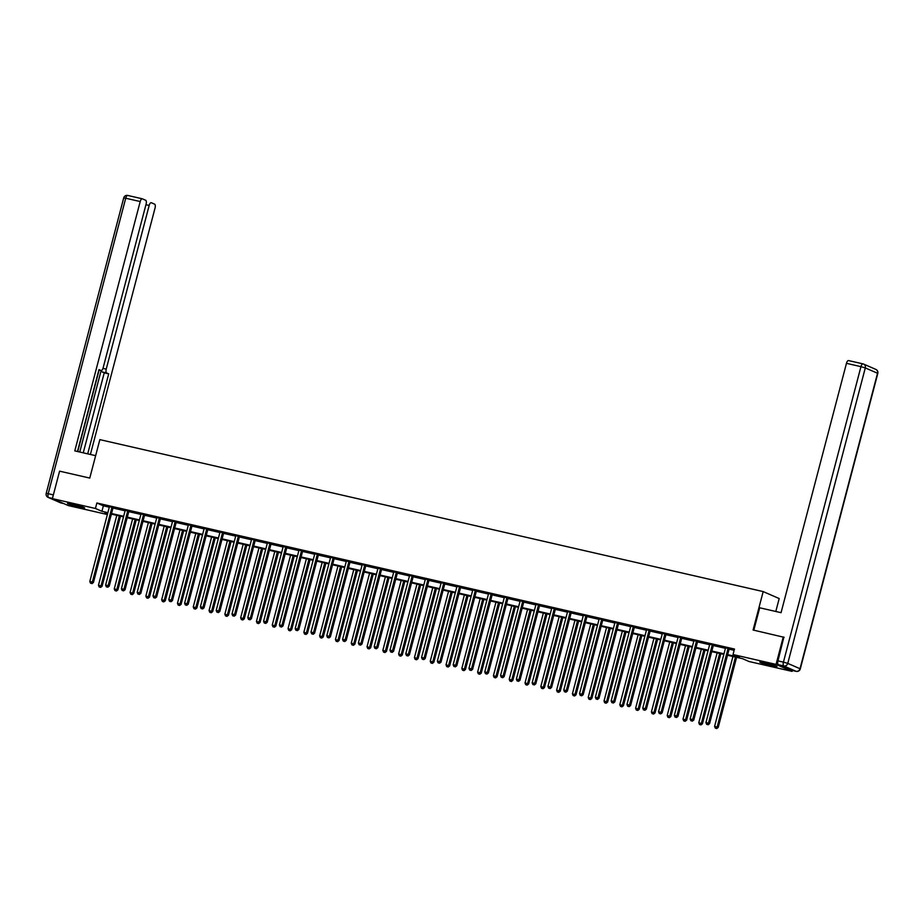 <?xml version="1.0" encoding="UTF-8"?>
<svg xmlns="http://www.w3.org/2000/svg" width="924" height="924" viewBox="0 0 924 924"><rect width="100%" height="100%" fill="white"/><g stroke="black" fill="none" stroke-linecap="round" stroke-linejoin="round"><path stroke-width="1.39" d="M72.707 504.238A8.882 0.624 14.7 0 1 84.673 507.957A8.882 0.624 14.7 0 1 79.464 507.172A8.882 0.624 14.7 0 1 67.498 503.453A8.882 0.624 14.7 0 1 72.707 504.238M765.003 662.82A8.882 0.624 14.7 0 1 776.969 666.539A8.882 0.624 14.7 0 1 771.748 665.765A8.882 0.624 14.7 0 1 759.794 662.034A8.882 0.624 14.7 0 1 765.003 662.82M775.802 611.48L779.198 598.556L763.178 591.579L99.85 439.628L89.767 478.078L59.586 471.159L52.379 498.625L95.426 508.477L101.917 511.307L107.865 512.67M792.318 670.466L792.076 671.378L749.041 661.515L742.549 658.685L727.511 655.243M111.769 514.194L111.042 515.361M107.369 514.529L68.399 505.601L52.379 498.625M727.662 654.654L739.523 657.368L733.032 654.539L734.465 649.041L96.87 502.991L103.361 505.821L109.298 507.184M112.982 508.015L125.098 510.799M128.771 511.642L140.898 514.414M144.571 515.257L156.699 518.041M160.372 518.872L172.499 521.656M176.172 522.499L188.288 525.271M191.973 526.114L204.088 528.898M207.761 529.729L219.889 532.513M223.562 533.356L235.689 536.128M239.362 536.971L251.49 539.743M255.163 540.586L267.279 543.37M270.963 544.213L283.079 546.985M286.763 547.828L298.879 550.6M302.552 551.443L314.68 554.227M318.353 555.07L330.48 557.842M334.153 558.685L346.281 561.457M349.953 562.3L362.069 565.084M365.754 565.927L377.87 568.699M381.543 569.542L393.67 572.314M397.343 573.157L409.471 575.941M413.144 576.784L425.271 579.556M428.944 580.399L441.06 583.171M444.744 584.014L456.86 586.798M460.533 587.641L472.661 590.413M476.334 591.256L488.461 594.028M492.134 594.871L504.261 597.655M507.934 598.498L520.05 601.27M523.735 602.113L535.851 604.885M539.535 605.728L551.651 608.512M555.324 609.355L567.452 612.127M571.124 612.97L583.252 615.742M586.925 616.585L599.052 619.369M602.725 620.212L614.841 622.984M618.526 623.827L630.642 626.599M634.314 627.442L646.442 630.226M650.115 631.069L662.242 633.841M665.915 634.684L678.043 637.456M681.716 638.299L693.832 641.083M697.516 641.926L709.632 644.698M713.316 645.541L725.432 648.313M729.105 649.156L734.141 650.311M729.348 648.74L725.49 647.863M713.559 645.125L709.69 644.247M697.759 641.51L693.901 640.621M681.958 637.883L678.101 637.006M666.158 634.268L662.3 633.39M650.357 630.653L646.5 629.764M634.557 627.026L630.699 626.149M618.768 623.411L614.91 622.533M602.968 619.796L599.11 618.907M587.167 616.169L583.31 615.292M571.367 612.554L567.509 611.676M555.567 608.939L551.709 608.05M539.778 605.312L535.92 604.435M523.977 601.697L520.12 600.819M508.177 598.082L504.319 597.193M492.377 594.455L488.519 593.578M476.576 590.84L472.718 589.962M460.776 587.225L456.918 586.336M444.987 583.61L441.129 582.721M429.186 579.983L425.329 579.105M413.386 576.368L409.528 575.479M397.586 572.753L393.728 571.864M381.785 569.126L377.928 568.248M365.996 565.511L362.139 564.622M350.196 561.896L346.338 561.007M334.396 558.269L330.538 557.391M318.595 554.654L314.738 553.765M302.795 551.039L298.937 550.15M286.994 547.412L283.137 546.534M271.206 543.797L267.348 542.908M255.405 540.182L251.547 539.293M239.605 536.555L235.747 535.677M223.804 532.94L219.947 532.051M208.004 529.325L204.146 528.436M192.215 525.698L188.357 524.82M176.415 522.083L172.557 521.194M160.614 518.468L156.757 517.579M144.814 514.841L140.956 513.963M129.013 511.226L125.156 510.337M113.225 507.611L109.355 506.722M763.178 591.579L753.095 630.018L784.141 637.317M783.275 636.936L776.068 664.402L792.076 671.378M96.87 502.991L95.426 508.477M733.032 654.539L776.068 664.402M111.527 513.513L123.654 516.285M127.327 517.128L139.455 519.912M143.128 520.743L155.255 523.527M158.928 524.37L171.055 527.142M174.717 527.985L186.856 530.769M190.517 531.6L202.645 534.384M206.318 535.227L218.445 537.999M222.118 538.842L234.246 541.626M237.918 542.457L250.046 545.241M253.719 546.084L265.846 548.856M269.508 549.699L281.635 552.483M285.308 553.314L297.436 556.098M301.108 556.941L313.236 559.713M316.909 560.556L329.036 563.34M332.709 564.171L344.837 566.955M348.498 567.798L360.637 570.57M364.299 571.413L376.426 574.197M380.099 575.028L392.226 577.812M395.899 578.655L408.027 581.427M411.7 582.27L423.827 585.054M427.5 585.885L439.628 588.669M443.289 589.512L455.417 592.284M459.089 593.127L471.217 595.911M474.89 596.742L487.017 599.526M490.69 600.369L502.818 603.141M506.491 603.984L518.618 606.768M522.279 607.599L534.418 610.383M538.08 611.226L550.207 613.998M553.88 614.841L566.008 617.625M569.681 618.456L581.808 621.24M585.481 622.083L597.609 624.855M601.27 625.698L613.409 628.482M617.07 629.313L629.198 632.097M632.871 632.94L644.998 635.712M648.671 636.555L660.799 639.339M664.471 640.17L676.599 642.954M680.272 643.797L692.399 646.569M696.061 647.412L708.2 650.196M711.861 651.027L723.989 653.811M107.704 513.259L104.943 512.624L107.565 513.767M723.839 654.4L711.711 651.616M708.038 650.785L695.911 648.001M692.238 647.158L680.11 644.386M676.437 643.543L664.31 640.759M660.648 639.928L648.521 637.144M644.848 636.301L632.721 633.529M629.048 632.686L616.92 629.902M613.247 629.071L601.12 626.287M597.447 625.444L585.319 622.672M581.658 621.829L569.519 619.045M565.858 618.214L553.73 615.43M550.057 614.587L537.93 611.815M534.257 610.972L522.129 608.188M518.456 607.357L506.329 604.573M502.668 603.73L490.529 600.958M486.867 600.115L474.74 597.331M471.067 596.5L458.939 593.716M455.266 592.873L443.139 590.101M439.466 589.258L427.338 586.486M423.666 585.643L411.538 582.859M407.877 582.016L395.738 579.244M392.076 578.401L379.949 575.629M376.276 574.786L364.148 572.002M360.476 571.159L348.348 568.387M344.675 567.544L332.548 564.772M328.886 563.929L316.747 561.145M313.086 560.302L300.958 557.53M297.285 556.687L285.158 553.915M281.485 553.072L269.358 550.288M265.685 549.445L253.557 546.673M249.884 545.83L237.757 543.058M234.095 542.215L221.956 539.431M218.295 538.588L206.168 535.816M202.495 534.973L190.367 532.201M186.694 531.358L174.567 528.574M170.894 527.731L158.766 524.959M155.105 524.116L142.966 521.344M139.305 520.501L127.177 517.717M123.504 516.886L111.377 514.102M103.361 505.821L101.917 511.307M728.274 648.278L728.17 648.417A1.143 1.04 -66.5 0 0 727.985 648.81L708.477 723.18L705.948 722.603L725.456 648.232A1.143 1.04 -66.5 0 0 725.49 647.805L725.467 647.632M729.486 648.556L729.255 648.891A1.143 1.04 -66.5 0 0 729.071 649.283L709.563 723.654L708.477 723.18L707.669 724.578L706.652 724.347L707.669 724.578M708.096 724.763L709.563 723.654M705.948 722.603L706.652 724.347M732.94 656.479L714.599 726.368L718.214 727.419L736.601 657.322M716.319 728.343L715.315 728.112L716.758 728.539L735.469 657.068M715.315 728.112L714.599 726.368M718.214 727.419L716.758 728.539M762.681 662.323A8.824 0.612 -165.3 0 0 774.3 665.372M773.446 665.095L763.559 662.496M70.397 503.742A8.824 0.612 -165.3 0 0 82.017 506.791M81.162 506.514L71.275 503.915M753.811 630.191L759.69 607.784L781.057 612.681L846.465 363.328A3.419 1.398 -77.1 0 1 848.532 360.568A3.419 1.398 -77.1 0 1 848.636 360.603L862.901 363.871M778.401 664.737L790.644 670.073L796.118 671.321L783.864 665.985L778.401 664.737A3.419 1.398 -77.1 0 1 777.962 660.879L783.852 637.19M95.646 455.671L74.786 450.889L140.205 201.548L125.722 198.233L48.21 493.705L53.361 494.894M102.968 368.376L106.225 369.115L149.168 205.451L145.934 204.712M106.225 369.115A3.419 1.398 102.9 0 0 106.664 372.973L102.206 371.956A3.419 1.398 -77.1 0 1 101.525 370.489M87.711 453.857L108.697 373.862L106.664 372.973M90.39 454.469L155.047 208.016A3.419 1.398 102.9 0 0 154.62 204.158L151.328 202.726A3.419 1.398 102.9 0 0 151.224 202.691A3.419 1.398 102.9 0 0 149.168 205.451M79.753 452.032L101.132 370.547L98.845 370.027L100.993 370.512A3.419 1.398 102.9 0 0 101.097 370.547A3.419 1.398 102.9 0 0 103.153 367.775L146.096 204.112A3.419 1.398 102.9 0 0 145.657 200.254L142.365 198.822A3.419 1.398 102.9 0 0 142.261 198.787A3.419 1.398 102.9 0 0 140.205 201.548M100.993 370.512L98.96 369.623L77.477 451.513M77.72 451.57L99.099 370.085M83.252 452.829L104.239 372.846L102.206 371.956M104.239 372.846L108.697 373.862M712.473 644.652L712.369 644.802A1.143 1.04 -66.5 0 0 712.185 645.195L692.677 719.565L690.147 718.976L709.655 644.617A1.143 1.04 -66.5 0 0 709.69 644.19L709.678 644.016M713.686 644.929L713.455 645.275A1.143 1.04 -66.5 0 0 713.27 645.668L693.762 720.027L692.677 719.565L691.868 720.951L690.852 720.72L691.868 720.951M692.307 721.147L693.762 720.027M690.147 718.976L690.852 720.72M696.673 641.037L696.569 641.187A1.143 1.04 -66.5 0 0 696.396 641.579L676.876 715.938L674.347 715.361L693.855 641.002A1.143 1.04 -66.5 0 0 693.889 640.575L693.878 640.39M697.886 641.314L697.655 641.66A1.143 1.04 -66.5 0 0 697.47 642.053L677.962 716.412L676.876 715.938L676.068 717.336L675.063 717.105L676.068 717.336M676.507 717.521L677.962 716.412M674.347 715.361L675.063 717.105M717.139 652.864L698.798 722.753L702.413 723.804L720.812 653.707M700.531 724.728L699.514 724.497L700.958 724.913L719.669 653.441M699.514 724.497L698.798 722.753M702.413 723.804L700.958 724.913M701.339 649.249L683.009 719.138L686.624 720.189L705.012 650.092M684.73 721.113L683.714 720.87L685.158 721.298L703.869 649.826M683.714 720.87L683.009 719.138M686.624 720.189L685.158 721.298M680.873 637.421L680.769 637.56A1.143 1.04 -66.5 0 0 680.595 637.953L661.087 712.323L658.546 711.746L678.066 637.375A1.143 1.04 -66.5 0 0 678.089 636.948L678.077 636.775M682.085 637.699L681.854 638.034A1.143 1.04 -66.5 0 0 681.669 638.426L662.161 712.797L661.087 712.323L660.279 713.721L659.262 713.49L660.279 713.721M660.706 713.906L662.161 712.797M658.546 711.746L659.262 713.49M665.072 633.795L664.98 633.945A1.143 1.04 -66.5 0 0 664.795 634.338L645.287 708.708L642.758 708.119L662.265 633.76A1.143 1.04 -66.5 0 0 662.3 633.333L662.277 633.159M666.296 634.072L666.054 634.418A1.143 1.04 -66.5 0 0 665.881 634.811L646.361 709.17L645.287 708.708L644.478 710.094L643.462 709.863L644.478 710.094M644.906 710.29L646.361 709.17M642.758 708.119L643.462 709.863M649.283 630.18L649.179 630.33A1.143 1.04 -66.5 0 0 648.995 630.722L629.487 705.081L626.957 704.504L646.465 630.145A1.143 1.04 -66.5 0 0 646.5 629.718L646.477 629.533M650.496 630.457L650.253 630.803A1.143 1.04 -66.5 0 0 650.08 631.196L630.572 705.555L629.487 705.081L628.678 706.479L627.662 706.248L628.678 706.479M629.105 706.664L630.572 705.555M626.957 704.504L627.662 706.248M685.539 645.622L667.209 715.511L670.824 716.562L689.212 646.465M668.93 717.486L667.913 717.255L669.357 717.682L688.068 646.211M667.913 717.255L667.209 715.511M670.824 716.562L669.357 717.682M669.738 642.007L651.408 711.896L655.024 712.947L673.411 642.85M653.129 713.871L652.113 713.64L653.568 714.056L672.279 642.584M652.113 713.64L651.408 711.896M655.024 712.947L653.568 714.056M653.949 638.392L635.608 708.281L639.223 709.332L657.611 639.235M637.329 710.256L636.324 710.013L637.768 710.441L656.479 638.969M636.324 710.013L635.608 708.281M639.223 709.332L637.768 710.441M633.483 626.564L633.379 626.703A1.143 1.04 -66.5 0 0 633.194 627.096L613.686 701.466L611.157 700.889L630.665 626.518A1.143 1.04 -66.5 0 0 630.699 626.091L630.688 625.918M634.696 626.842L634.465 627.177A1.143 1.04 -66.5 0 0 634.28 627.569L614.772 701.94L613.686 701.466L612.878 702.864L611.861 702.633L612.878 702.864M613.317 703.049L614.772 701.94M611.157 700.889L611.861 702.633M638.149 634.765L619.808 704.654L623.423 705.705L641.81 635.608M621.54 706.629L620.524 706.398L621.967 706.825L640.679 635.354M620.524 706.398L619.808 704.654M623.423 705.705L621.967 706.825M617.682 622.938L617.579 623.088A1.143 1.04 -66.5 0 0 617.394 623.481L597.886 697.851L595.356 697.262L614.864 622.903A1.143 1.04 -66.5 0 0 614.899 622.476L614.887 622.302M618.895 623.215L618.664 623.561A1.143 1.04 -66.5 0 0 618.479 623.954L598.971 698.313L597.886 697.851L597.077 699.237L596.072 699.006L597.077 699.237M597.516 699.433L598.971 698.313M595.356 697.262L596.072 699.006M622.349 631.15L604.019 701.039L607.622 702.09L626.022 631.993M605.74 703.014L604.723 702.783L606.167 703.199L624.878 631.727M604.723 702.783L604.019 701.039M607.622 702.09L606.167 703.199M601.882 619.323L601.778 619.473A1.143 1.04 -66.5 0 0 601.605 619.865L582.097 694.224L579.556 693.647L599.064 619.288A1.143 1.04 -66.5 0 0 599.099 618.861L599.087 618.676M603.095 619.6L602.864 619.946A1.143 1.04 -66.5 0 0 602.679 620.339L583.171 694.698L582.097 694.224L581.277 695.622L580.272 695.391L581.277 695.622M581.716 695.807L583.171 694.698M579.556 693.647L580.272 695.391M606.548 627.535L588.218 697.424L591.834 698.475L610.221 628.378M589.939 699.399L588.923 699.156L590.367 699.584L609.078 628.112M588.923 699.156L588.218 697.424M591.834 698.475L590.367 699.584M586.082 615.707L585.978 615.846A1.143 1.04 -66.5 0 0 585.804 616.239L566.297 690.609L563.767 690.032L583.275 615.661A1.143 1.04 -66.5 0 0 583.31 615.234L583.287 615.061M587.306 615.985L587.063 616.32A1.143 1.04 -66.5 0 0 586.89 616.712L567.371 691.083L566.297 690.609L565.488 692.007L564.472 691.776L565.488 692.007M565.915 692.192L567.371 691.083M563.767 690.032L564.472 691.776M590.748 623.908L572.418 693.797L576.033 694.848L594.421 624.751M574.139 695.772L573.123 695.541L574.578 695.968L593.289 624.497M573.123 695.541L572.418 693.797M576.033 694.848L574.578 695.968M570.281 612.081L570.189 612.231A1.143 1.04 -66.5 0 0 570.004 612.624L550.496 686.994L547.967 686.405L567.475 612.046A1.143 1.04 -66.5 0 0 567.509 611.619L567.486 611.445M571.506 612.358L571.263 612.704A1.143 1.04 -66.5 0 0 571.09 613.097L551.582 687.456L550.496 686.994L549.688 688.38L548.671 688.149L549.688 688.38M550.115 688.576L551.582 687.456M547.967 686.405L548.671 688.149M574.959 620.293L556.618 690.182L560.233 691.233L578.62 621.136M558.339 692.157L557.334 691.926L558.777 692.342L577.488 620.87M557.334 691.926L556.618 690.182M560.233 691.233L558.777 692.342M554.492 608.466L554.388 608.616A1.143 1.04 -66.5 0 0 554.204 609.008L534.696 683.367L532.166 682.79L551.674 608.431A1.143 1.04 -66.5 0 0 551.709 608.004L551.686 607.83M555.705 608.743L555.474 609.089A1.143 1.04 -66.5 0 0 555.289 609.482L535.781 683.841L534.696 683.367L533.887 684.765L532.871 684.534L533.887 684.765M534.315 684.95L535.781 683.841M532.166 682.79L532.871 684.534M559.159 616.678L540.817 686.567L544.432 687.618L562.82 617.521M542.538 688.542L541.533 688.299L542.977 688.726L561.688 617.255M541.533 688.299L540.817 686.567M544.432 687.618L542.977 688.726M538.692 604.85L538.588 604.989A1.143 1.04 -66.5 0 0 538.403 605.382L518.895 679.752L516.366 679.175L535.874 604.804A1.143 1.04 -66.5 0 0 535.908 604.377L535.897 604.204M539.905 605.128L539.674 605.463A1.143 1.04 -66.5 0 0 539.489 605.855L519.981 680.226L518.895 679.752L518.087 681.15L517.082 680.919L518.087 681.15M518.526 681.334L519.981 680.226M516.366 679.175L517.082 680.919M543.358 613.051L525.028 682.94L528.632 683.991L547.031 613.894M526.749 684.915L525.733 684.684L527.177 685.111L545.888 613.64M525.733 684.684L525.028 682.94M528.632 683.991L527.177 685.111M522.892 601.224L522.788 601.374A1.143 1.04 -66.5 0 0 522.614 601.767L503.095 676.137L500.565 675.548L520.073 601.189A1.143 1.04 -66.5 0 0 520.108 600.762L520.096 600.588M524.104 601.501L523.873 601.847A1.143 1.04 -66.5 0 0 523.689 602.24L504.181 676.599L503.095 676.137L502.286 677.523L501.282 677.292L502.286 677.523M502.725 677.719L504.181 676.599M500.565 675.548L501.282 677.292M527.558 609.436L509.228 679.325L512.843 680.376L531.231 610.279M510.949 681.3L509.933 681.069L511.376 681.485L530.087 610.013M509.933 681.069L509.228 679.325M512.843 680.376L511.376 681.485M507.091 597.609L506.987 597.759A1.143 1.04 -66.5 0 0 506.814 598.151L487.306 672.51L484.765 671.933L504.285 597.574A1.143 1.04 -66.5 0 0 504.319 597.147L504.296 596.973M508.304 597.886L508.073 598.232A1.143 1.04 -66.5 0 0 507.888 598.625L488.38 672.984L487.306 672.51L486.498 673.908L485.481 673.677L486.498 673.908M486.925 674.093L488.38 672.984M484.765 671.933L485.481 673.677M511.757 605.821L493.428 675.71L497.043 676.761L515.43 606.664M495.149 677.685L494.132 677.454L495.576 677.87L514.287 606.398M494.132 677.454L493.428 675.71M497.043 676.761L495.576 677.87M491.291 593.993L491.198 594.132A1.143 1.04 -66.5 0 0 491.014 594.525L471.506 668.895L468.976 668.318L488.484 593.947A1.143 1.04 -66.5 0 0 488.519 593.52L488.496 593.347M492.515 594.271L492.273 594.606A1.143 1.04 -66.5 0 0 492.099 594.998L472.591 669.369L471.506 668.895L470.697 670.293L469.681 670.062L470.697 670.293M471.125 670.477L472.591 669.369M468.976 668.318L469.681 670.062M495.957 602.205L477.627 672.083L481.242 673.134L499.63 603.037M479.348 674.058L478.332 673.827L479.787 674.254L498.498 602.783M478.332 673.827L477.627 672.083M481.242 673.134L479.787 674.254M475.502 590.367L475.398 590.517A1.143 1.04 -66.5 0 0 475.213 590.91L455.705 665.28L453.176 664.691L472.684 590.332A1.143 1.04 -66.5 0 0 472.718 589.905L472.695 589.731M476.715 590.644L476.472 590.99A1.143 1.04 -66.5 0 0 476.299 591.383L456.791 665.742L455.705 665.28L454.897 666.666L453.88 666.435L454.897 666.666M455.324 666.862L456.791 665.742M453.176 664.691L453.88 666.435M480.168 598.579L461.827 668.468L465.442 669.519L483.829 599.422M463.548 670.443L462.543 670.212L463.987 670.628L482.698 599.156M462.543 670.212L461.827 668.468M465.442 669.519L463.987 670.628M459.702 586.752L459.598 586.902A1.143 1.04 -66.5 0 0 459.413 587.294L439.905 661.653L437.375 661.076L456.883 586.717A1.143 1.04 -66.5 0 0 456.918 586.29L456.906 586.116M460.914 587.029L460.683 587.375A1.143 1.04 -66.5 0 0 460.498 587.768L440.991 662.127L439.905 661.653L439.096 663.051L438.08 662.82L439.096 663.051M439.535 663.236L440.991 662.127M437.375 661.076L438.08 662.82M464.368 594.964L446.026 664.853L449.642 665.904L468.029 595.807M447.759 666.828L446.742 666.597L448.186 667.013L466.897 595.541M446.742 666.597L446.026 664.853M449.642 665.904L448.186 667.013M443.901 583.136L443.797 583.275A1.143 1.04 -66.5 0 0 443.612 583.679L424.104 658.038L421.575 657.461L441.083 583.09A1.143 1.04 -66.5 0 0 441.118 582.663L441.106 582.49M445.114 583.414L444.883 583.749A1.143 1.04 -66.5 0 0 444.698 584.141L425.19 658.512L424.104 658.038L423.296 659.436L422.291 659.205L423.296 659.436M423.735 659.62L425.19 658.512M421.575 657.461L422.291 659.205M448.567 591.348L430.238 661.226L433.841 662.277L452.24 592.18M431.958 663.201L430.942 662.97L432.386 663.397L451.097 591.926M430.942 662.97L430.238 661.226M433.841 662.277L432.386 663.397M428.101 579.51L427.997 579.66A1.143 1.04 -66.5 0 0 427.824 580.053L408.316 654.423L405.775 653.834L425.283 579.475A1.143 1.04 -66.5 0 0 425.317 579.048L425.306 578.874M429.313 579.787L429.082 580.133A1.143 1.04 -66.5 0 0 428.898 580.526L409.39 654.885L408.316 654.423L407.496 655.809L406.491 655.578L407.496 655.809M407.934 656.005L409.39 654.885M405.775 653.834L406.491 655.578M432.767 587.722L414.437 657.611L418.052 658.662L436.44 588.565M416.158 659.586L415.142 659.355L416.585 659.771L435.296 588.299M415.142 659.355L414.437 657.611M418.052 658.662L416.585 659.771M412.3 575.895L412.208 576.045A1.143 1.04 -66.5 0 0 412.023 576.437L392.515 650.796L389.986 650.219L409.494 575.86A1.143 1.04 -66.5 0 0 409.528 575.433L409.505 575.259M413.525 576.172L413.282 576.518A1.143 1.04 -66.5 0 0 413.109 576.911L393.589 651.27L392.515 650.796L391.707 652.194L390.69 651.963L391.707 652.194M392.134 652.379L393.589 651.27M389.986 650.219L390.69 651.963M416.967 584.107L398.637 653.996L402.252 655.047L420.639 584.95M400.358 655.971L399.341 655.74L400.797 656.156L419.508 584.684M399.341 655.74L398.637 653.996M402.252 655.047L400.797 656.156M396.512 572.279L396.408 572.418A1.143 1.04 -66.5 0 0 396.223 572.822L376.715 647.181L374.185 646.604L393.693 572.233A1.143 1.04 -66.5 0 0 393.728 571.806L393.705 571.633M397.724 572.557L397.482 572.892A1.143 1.04 -66.5 0 0 397.308 573.284L377.801 647.655L376.715 647.181L375.906 648.579L374.89 648.348L375.906 648.579M376.334 648.764L377.801 647.655M374.185 646.604L374.89 648.348M401.178 580.491L382.836 650.369L386.451 651.42L404.839 581.323M384.557 652.344L383.552 652.113L384.996 652.54L403.707 581.069M383.552 652.113L382.836 650.369M386.451 651.42L384.996 652.54M380.711 568.653L380.607 568.803A1.143 1.04 -66.5 0 0 380.422 569.196L360.914 643.566L358.385 642.977L377.893 568.618A1.143 1.04 -66.5 0 0 377.928 568.191L377.904 568.017M381.924 568.93L381.693 569.276A1.143 1.04 -66.5 0 0 381.508 569.669L362 644.028L360.914 643.566L360.106 644.952L359.089 644.721L360.106 644.952M360.533 645.148L362 644.028M358.385 642.977L359.089 644.721M385.377 576.865L367.036 646.754L370.651 647.805L389.039 577.708M368.757 648.729L367.752 648.498L369.196 648.914L387.907 577.442M367.752 648.498L367.036 646.754M370.651 647.805L369.196 648.914M364.911 565.038L364.807 565.188A1.143 1.04 -66.5 0 0 364.622 565.58L345.114 639.939L342.585 639.362L362.093 565.003A1.143 1.04 -66.5 0 0 362.127 564.576L362.116 564.402M366.123 565.315L365.892 565.661A1.143 1.04 -66.5 0 0 365.708 566.054L346.2 640.413L345.114 639.939L344.306 641.337L343.301 641.106L344.306 641.337M344.744 641.522L346.2 640.413M342.585 639.362L343.301 641.106M369.577 573.25L351.247 643.139L354.851 644.19L373.25 574.093M352.968 645.114L351.952 644.883L353.395 645.299L372.106 573.827M351.952 644.883L351.247 643.139M354.851 644.19L353.395 645.299M349.11 561.422L349.006 561.561A1.143 1.04 -66.5 0 0 348.833 561.965L329.314 636.324L326.784 635.747L346.292 561.376A1.143 1.04 -66.5 0 0 346.327 560.949L346.315 560.776M350.323 561.7L350.092 562.035A1.143 1.04 -66.5 0 0 349.907 562.427L330.399 636.798L329.314 636.324L328.505 637.722L327.5 637.491L328.505 637.722M328.944 637.906L330.399 636.798M326.784 635.747L327.5 637.491M353.776 569.634L335.447 639.512L339.062 640.563L357.449 570.466M337.168 641.487L336.151 641.256L337.595 641.683L356.306 570.212M336.151 641.256L335.447 639.512M339.062 640.563L337.595 641.683M333.31 557.796L333.206 557.946A1.143 1.04 -66.5 0 0 333.033 558.339L313.525 632.709L310.984 632.12L330.503 557.761A1.143 1.04 -66.5 0 0 330.538 557.334L330.515 557.16M334.523 558.084L334.292 558.419A1.143 1.04 -66.5 0 0 334.107 558.812L314.599 633.171L313.525 632.709L312.716 634.095L311.7 633.864L312.716 634.095M313.144 634.291L314.599 633.171M310.984 632.12L311.7 633.864M337.976 566.008L319.646 635.897L323.261 636.948L341.649 566.851M321.367 637.872L320.351 637.641L321.795 638.057L340.506 566.585M320.351 637.641L319.646 635.897M323.261 636.948L321.795 638.057M317.51 554.181L317.417 554.331A1.143 1.04 -66.5 0 0 317.232 554.723L297.724 629.082L295.195 628.505L314.703 554.146A1.143 1.04 -66.5 0 0 314.738 553.719L314.714 553.545M318.734 554.458L318.491 554.804A1.143 1.04 -66.5 0 0 318.318 555.197L298.81 629.556L297.724 629.082L296.916 630.48L295.899 630.249L296.916 630.48M297.343 630.665L298.81 629.556M295.195 628.505L295.899 630.249M322.176 562.393L303.846 632.282L307.461 633.333L325.849 563.236M305.567 634.257L304.562 634.026L306.006 634.441L324.717 562.97M304.562 634.026L303.846 632.282M307.461 633.333L306.006 634.441M301.721 550.565L301.617 550.716A1.143 1.04 -66.5 0 0 301.432 551.108L281.924 625.467L279.394 624.89L298.902 550.519A1.143 1.04 -66.5 0 0 298.937 550.092L298.914 549.919M302.933 550.843L302.691 551.178A1.143 1.04 -66.5 0 0 302.518 551.57L283.01 625.941L281.924 625.467L281.115 626.865L280.099 626.634L281.115 626.865M281.543 627.049L283.01 625.941M279.394 624.89L280.099 626.634M306.387 558.777L288.045 628.655L291.661 629.706L310.048 559.609M289.766 630.63L288.762 630.399L290.205 630.826L308.916 559.355M288.762 630.399L288.045 628.655M291.661 629.706L290.205 630.826M285.92 546.939L285.816 547.089A1.143 1.04 -66.5 0 0 285.632 547.482L266.124 621.852L263.594 621.263L283.102 546.904A1.143 1.04 -66.5 0 0 283.137 546.477L283.125 546.303M287.133 547.227L286.902 547.562A1.143 1.04 -66.5 0 0 286.717 547.955L267.209 622.326L266.124 621.852L265.315 623.25L264.299 623.007L265.315 623.25M265.754 623.434L267.209 622.326M263.594 621.263L264.299 623.007M290.586 555.151L272.245 625.04L275.86 626.091L294.248 555.994M273.978 627.015L272.961 626.784L274.405 627.2L293.116 555.728M272.961 626.784L272.245 625.04M275.86 626.091L274.405 627.2M270.12 543.324L270.016 543.474A1.143 1.04 -66.5 0 0 269.843 543.866L250.323 618.225L247.794 617.648L267.302 543.289A1.143 1.04 -66.5 0 0 267.336 542.862L267.325 542.688M271.333 543.601L271.102 543.947A1.143 1.04 -66.5 0 0 270.917 544.34L251.409 618.699L250.323 618.225L249.515 619.623L248.51 619.392L249.515 619.623M249.954 619.808L251.409 618.699M247.794 617.648L248.51 619.392M274.786 551.536L256.456 621.425L260.071 622.476L278.459 552.379M258.177 623.4L257.161 623.169L258.605 623.584L277.315 552.113M257.161 623.169L256.456 621.425M260.071 622.476L258.605 623.584M254.319 539.708L254.215 539.859A1.143 1.04 -66.5 0 0 254.042 540.251L234.534 614.61L231.993 614.033L251.501 539.662A1.143 1.04 -66.5 0 0 251.536 539.235L251.524 539.062M255.532 539.986L255.301 540.321A1.143 1.04 -66.5 0 0 255.116 540.713L235.608 615.084L234.534 614.61L233.714 616.008L232.709 615.777L233.714 616.008M234.153 616.192L235.608 615.084M231.993 614.033L232.709 615.777M258.986 547.92L240.656 617.798L244.271 618.849L262.659 548.752M242.377 619.773L241.36 619.542L242.804 619.969L261.515 548.498M241.36 619.542L240.656 617.798M244.271 618.849L242.804 619.969M238.519 536.082L238.427 536.232A1.143 1.04 -66.5 0 0 238.242 536.625L218.734 610.995L216.204 610.406L235.712 536.047A1.143 1.04 -66.5 0 0 235.747 535.62L235.724 535.446M239.743 536.37L239.501 536.705A1.143 1.04 -66.5 0 0 239.328 537.098L219.808 611.469L218.734 610.995L217.925 612.393L216.909 612.15L217.925 612.393M218.353 612.577L219.808 611.469M216.204 610.406L216.909 612.15M243.185 544.294L224.855 614.183L228.471 615.234L246.858 545.137M226.576 616.158L225.56 615.927L227.015 616.343L245.726 544.871M225.56 615.927L224.855 614.183M228.471 615.234L227.015 616.343M222.73 532.467L222.626 532.617A1.143 1.04 -66.5 0 0 222.441 533.009L202.933 607.368L200.404 606.791L219.912 532.432A1.143 1.04 -66.5 0 0 219.947 532.005L219.924 531.831M223.943 532.744L223.7 533.09A1.143 1.04 -66.5 0 0 223.527 533.483L204.019 607.842L202.933 607.368L202.125 608.766L201.109 608.535L202.125 608.766M202.552 608.962L204.019 607.842M200.404 606.791L201.109 608.535M227.396 540.679L209.055 610.568L212.67 611.619L231.058 541.522M210.776 612.543L209.771 612.312L211.215 612.727L229.926 541.256M209.771 612.312L209.055 610.568M212.67 611.619L211.215 612.727M206.93 528.851L206.826 529.002A1.143 1.04 -66.5 0 0 206.641 529.394L187.133 603.753L184.604 603.176L204.112 528.805A1.143 1.04 -66.5 0 0 204.146 528.378L204.123 528.205M208.143 529.129L207.912 529.464A1.143 1.04 -66.5 0 0 207.727 529.856L188.219 604.227L187.133 603.753L186.325 605.151L185.308 604.92L186.325 605.151M186.763 605.336L188.219 604.227M184.604 603.176L185.308 604.92M211.596 537.063L193.255 606.941L196.87 607.992L215.257 537.895M194.976 608.916L193.971 608.685L195.414 609.112L214.125 537.641M193.971 608.685L193.255 606.941M196.87 607.992L195.414 609.112M191.129 525.225L191.025 525.375A1.143 1.04 -66.5 0 0 190.841 525.768L171.333 600.138L168.803 599.561L188.311 525.19A1.143 1.04 -66.5 0 0 188.346 524.763L188.334 524.589M192.342 525.513L192.111 525.848A1.143 1.04 -66.5 0 0 191.926 526.241L172.418 600.612L171.333 600.138L170.524 601.536L169.519 601.293L170.524 601.536M170.963 601.72L172.418 600.612M168.803 599.561L169.519 601.293M195.796 533.437L177.466 603.326L181.069 604.377L199.468 534.28M179.187 605.301L178.17 605.07L179.614 605.486L198.325 534.014M178.17 605.07L177.466 603.326M181.069 604.377L179.614 605.486M175.329 521.61L175.225 521.76A1.143 1.04 -66.5 0 0 175.052 522.152L155.544 596.511L153.003 595.934L172.511 521.575A1.143 1.04 -66.5 0 0 172.545 521.148L172.534 520.974M176.542 521.887L176.311 522.233A1.143 1.04 -66.5 0 0 176.126 522.626L156.618 596.985L155.544 596.511L154.724 597.909L153.719 597.678L154.724 597.909M155.163 598.105L156.618 596.985M153.003 595.934L153.719 597.678M179.995 529.822L161.665 599.711L165.28 600.762L183.668 530.665M163.386 601.686L162.37 601.455L163.814 601.87L182.525 530.399M162.37 601.455L161.665 599.711M165.28 600.762L163.814 601.87M159.529 517.994L159.425 518.145A1.143 1.04 -66.5 0 0 159.251 518.537L139.743 592.896L137.202 592.319L156.722 517.948A1.143 1.04 -66.5 0 0 156.757 517.521L156.733 517.348M160.753 518.272L160.51 518.607A1.143 1.04 -66.5 0 0 160.326 518.999L140.818 593.37L139.743 592.896L138.935 594.294L137.919 594.063L138.935 594.294M139.362 594.479L140.818 593.37M137.202 592.319L137.919 594.063M164.195 526.206L145.865 596.084L149.48 597.135L167.868 527.038M147.586 598.059L146.57 597.828L148.013 598.255L166.724 526.784M146.57 597.828L145.865 596.084M149.48 597.135L148.013 598.255M143.728 514.368L143.636 514.518A1.143 1.04 -66.5 0 0 143.451 514.911L123.943 589.281L121.414 588.703L140.922 514.333A1.143 1.04 -66.5 0 0 140.956 513.906L140.933 513.732M144.953 514.656L144.71 514.991A1.143 1.04 -66.5 0 0 144.537 515.384L125.029 589.755L123.943 589.281L123.135 590.679L122.118 590.436L123.135 590.679M123.562 590.863L125.029 589.755M121.414 588.703L122.118 590.436M148.394 522.58L130.065 592.469L133.68 593.52L152.067 523.423M131.785 594.444L130.781 594.213L132.224 594.629L150.935 523.157M130.781 594.213L130.065 592.469M133.68 593.52L132.224 594.629M127.939 510.753L127.835 510.903A1.143 1.04 -66.5 0 0 127.651 511.295L108.143 585.654L105.613 585.077L125.121 510.718A1.143 1.04 -66.5 0 0 125.156 510.291L125.133 510.117M129.152 511.03L128.91 511.376A1.143 1.04 -66.5 0 0 128.736 511.769L109.228 586.128L108.143 585.654L107.334 587.052L106.318 586.821L107.334 587.052M107.761 587.248L109.228 586.128M105.613 585.077L106.318 586.821M132.606 518.965L114.264 588.854L117.879 589.905L136.267 519.808M115.985 590.829L114.98 590.598L116.424 591.014L135.135 519.542M114.98 590.598L114.264 588.854M117.879 589.905L116.424 591.014M112.139 507.137L112.035 507.288A1.143 1.04 -66.5 0 0 111.85 507.68L92.342 582.039L89.813 581.462L109.321 507.091A1.143 1.04 -66.5 0 0 109.355 506.664L109.344 506.491M113.352 507.415L113.121 507.75A1.143 1.04 -66.5 0 0 112.936 508.142L93.428 582.513L92.342 582.039L91.534 583.437L90.517 583.206L91.534 583.437M91.973 583.622L93.428 582.513M89.813 581.462L90.517 583.206M116.805 515.349L98.464 585.227L102.079 586.278L120.478 516.181M100.196 587.202L99.18 586.971L100.624 587.398L119.335 515.927M99.18 586.971L98.464 585.227M102.079 586.278L100.624 587.398M728.17 648.417L729.255 648.891M727.985 648.81L729.071 649.283M777.962 660.879L783.436 662.127L860.949 366.655L865.291 367.914L787.768 663.386L800.022 668.722L877.534 373.25L865.291 367.914A3.419 3.107 -66.5 0 0 863.108 363.917A3.419 1.398 102.9 0 0 863.016 363.883A3.419 1.398 102.9 0 0 860.949 366.655L846.465 363.328M875.86 369.415A3.419 3.107 113.5 0 1 877.534 373.25L877.8 373.423A3.419 3.419 0 0 0 875.86 369.415L863.617 364.079A3.419 3.419 0 0 0 863.016 363.883L848.532 360.568M783.436 662.127A3.419 1.398 102.9 0 0 783.864 665.985A3.419 3.107 113.5 0 0 787.768 663.386L783.436 662.127M790.748 670.108L796.211 671.355A3.419 3.419 0 0 0 800.288 668.895L800.022 668.722A3.419 3.107 -66.5 0 1 796.118 671.321A3.419 1.398 102.9 0 0 796.211 671.355A3.419 1.398 102.9 0 0 796.373 671.378M52.437 498.44L48.637 497.574L63.698 503.545M142.261 198.787L127.789 195.461A3.419 3.419 0 0 0 123.712 197.932L125.722 198.233A3.419 1.398 -77.1 0 1 127.789 195.461A3.419 1.398 -77.1 0 1 127.882 195.495L142.157 198.764M61.099 502.956A3.419 1.398 -77.1 0 1 60.984 502.945A3.419 1.398 -77.1 0 1 60.892 502.91A3.419 3.107 -66.5 0 1 60.383 502.737A3.419 3.419 0 0 0 60.984 502.945L63.744 503.568M46.2 493.404A3.419 3.419 0 0 0 48.14 497.401A3.419 3.107 113.5 0 0 48.637 497.574A3.419 1.398 -77.1 0 1 48.21 493.705L46.2 493.404L123.712 197.932M712.369 644.802L713.455 645.275M712.185 645.195L713.27 645.668M696.569 641.187L697.655 641.66M696.396 641.579L697.47 642.053M680.769 637.56L681.854 638.034M680.595 637.953L681.669 638.426M664.98 633.945L666.054 634.418M664.795 634.338L665.881 634.811M649.179 630.33L650.253 630.803M648.995 630.722L650.08 631.196M633.379 626.703L634.465 627.177M633.194 627.096L634.28 627.569M617.579 623.088L618.664 623.561M617.394 623.481L618.479 623.954M601.778 619.473L602.864 619.946M601.605 619.865L602.679 620.339M585.978 615.846L587.063 616.32M585.804 616.239L586.89 616.712M570.189 612.231L571.263 612.704M570.004 612.624L571.09 613.097M554.388 608.616L555.474 609.089M554.204 609.008L555.289 609.482M538.588 604.989L539.674 605.463M538.403 605.382L539.489 605.855M522.788 601.374L523.873 601.847M522.614 601.767L523.689 602.24M506.987 597.759L508.073 598.232M506.814 598.151L507.888 598.625M491.198 594.132L492.273 594.606M491.014 594.525L492.099 594.998M475.398 590.517L476.472 590.99M475.213 590.91L476.299 591.383M459.598 586.902L460.683 587.375M459.413 587.294L460.498 587.768M443.797 583.275L444.883 583.749M443.612 583.679L444.698 584.141M427.997 579.66L429.082 580.133M427.824 580.053L428.898 580.526M412.208 576.045L413.282 576.518M412.023 576.437L413.109 576.911M396.408 572.418L397.482 572.892M396.223 572.822L397.308 573.284M380.607 568.803L381.693 569.276M380.422 569.196L381.508 569.669M364.807 565.188L365.892 565.661M364.622 565.58L365.708 566.054M349.006 561.561L350.092 562.035M348.833 561.965L349.907 562.427M333.206 557.946L334.292 558.419M333.033 558.339L334.107 558.812M317.417 554.331L318.491 554.804M317.232 554.723L318.318 555.197M301.617 550.716L302.691 551.178M301.432 551.108L302.518 551.57M285.816 547.089L286.902 547.562M285.632 547.482L286.717 547.955M270.016 543.474L271.102 543.947M269.843 543.866L270.917 544.34M254.215 539.859L255.301 540.321M254.042 540.251L255.116 540.713M238.427 536.232L239.501 536.705M238.242 536.625L239.328 537.098M222.626 532.617L223.7 533.09M222.441 533.009L223.527 533.483M206.826 529.002L207.912 529.464M206.641 529.394L207.727 529.856M191.025 525.375L192.111 525.848M190.841 525.768L191.926 526.241M175.225 521.76L176.311 522.233M175.052 522.152L176.126 522.626M159.425 518.145L160.51 518.607M159.251 518.537L160.326 518.999M143.636 514.518L144.71 514.991M143.451 514.911L144.537 515.384M127.835 510.903L128.91 511.376M127.651 511.295L128.736 511.769M112.035 507.288L113.121 507.75M111.85 507.68L112.936 508.142M800.288 668.895L877.8 373.423M60.383 502.737L48.14 497.401"/></g></svg>
